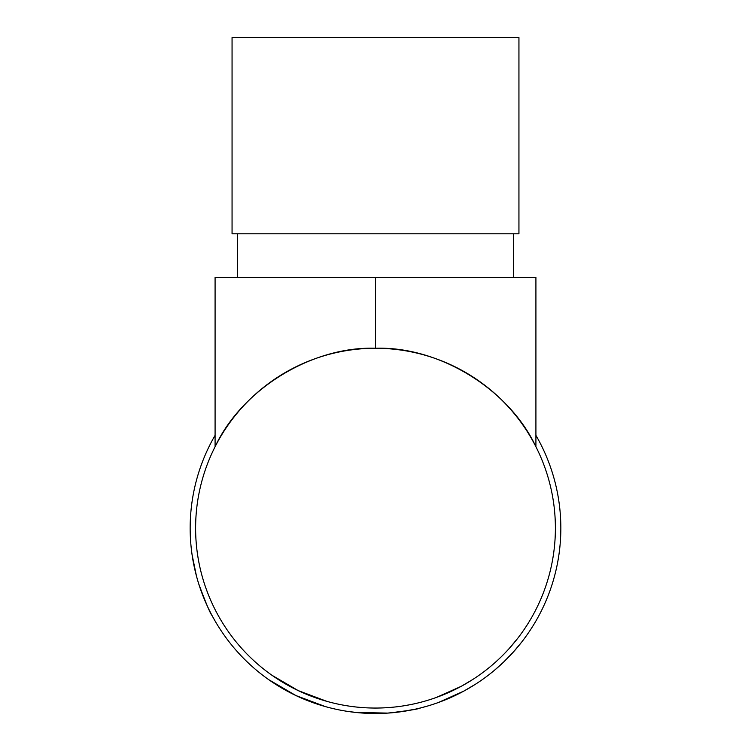 <?xml version="1.0" encoding="UTF-8"?>
<svg xmlns="http://www.w3.org/2000/svg" width="751" height="751" viewBox="0 0 751 751"><rect width="100%" height="100%" fill="white"/><g stroke="black" fill="none" stroke-linecap="round" stroke-linejoin="round"><path stroke-width="1.13" d="M518.941 37.55L232.059 37.55L232.059 233.796L518.941 233.796L518.941 37.55M237.504 233.796L237.504 277.401M513.496 233.796L513.496 277.401M516.735 648.179L513.252 652.159M511.121 654.487L509.488 656.224M506.747 659.021L504.879 660.88M503.574 662.129L494.233 670.483M468.708 688.357L463.611 691.22M459.593 693.323L457.162 694.544M456.815 694.713L456.345 694.947M455.735 695.238L453.576 696.252M450.506 697.651L449.398 698.13M448.882 698.355L439.373 702.147M463.818 691.108L438.255 702.56M387.91 713.084L385.347 713.243M384.512 713.281L380.475 713.441M379.959 713.45L359.635 712.821M358.987 712.765L348.314 711.497M426.925 706.222L419.809 708.127M415.303 709.179L400.292 711.835M392.05 712.765L390.126 712.924M325.38 706.597L295.913 695.548L268.811 679.711M215.293 621.359L212.045 615.529C210.43 613.914 205.999 603.41 198.771 583.996L197.635 580.279M196.452 576.036L192.068 554.698M208.553 608.667L207.06 605.503M203.718 597.74L200.592 589.469M200.038 587.864L199.043 584.869M197.466 579.688L196.255 575.313M194.772 569.258L193.373 562.555M193.11 561.128L192.951 560.237M535.914 435.327A185.347 185.347 0 0 1 375.5 713.506A185.347 185.347 0 0 1 215.086 435.327M555.393 528.16A179.893 179.893 0 0 1 375.5 708.052A179.893 179.893 0 0 1 195.607 528.16A179.893 179.893 0 0 1 375.5 348.267A179.893 179.893 0 0 1 555.393 528.16M535.914 446.751C509.094 389.159 438.997 346.117 375.5 348.267C312.003 346.117 241.906 389.159 215.086 446.751L215.086 277.401L535.914 277.401L535.914 446.751M208.074 593.957L205.943 588.258M203.014 579.228L201.897 575.313M199.494 565.353L198.79 561.851M197.879 556.632L197.053 550.877M215.161 609.728L214.326 608.057M207.295 591.938L206.825 590.68M203.774 581.753L203.371 580.439M203.286 580.138L202.695 578.167M326.854 701.35L298.26 690.629L271.946 675.262M422.053 701.922L420.935 702.223M409.67 704.776L408.779 704.945M406.704 705.33L405.437 705.546M396.988 706.766L395.467 706.944M376.486 708.052L375.613 708.052M355.063 706.888L349.112 706.109M410.928 704.532L404.676 705.668M401.156 706.212L399.335 706.466M387.441 707.658L380.288 707.986M377.293 708.043L374.411 708.052M361.419 707.498L358.621 707.254M358.152 707.217L356.312 707.029M420.476 707.968C418.57 709.085 407.68 710.793 387.807 713.093L355.739 712.446M461.217 686.32L436.406 697.426M472.942 679.383L461.274 686.292M475.89 683.964L463.874 691.08L445.559 699.754M503.499 654.562L502.907 655.154M496.721 661.077L495.35 662.316M492.59 664.729L490.741 666.297M503.733 654.328L502.278 655.783M498.251 659.66L495.867 661.847M517.552 638.528L509.234 648.479M521.861 641.88L513.29 652.121L503.189 662.504M502.541 663.114L499.518 665.902M375.5 348.267L375.5 277.401"/></g></svg>
